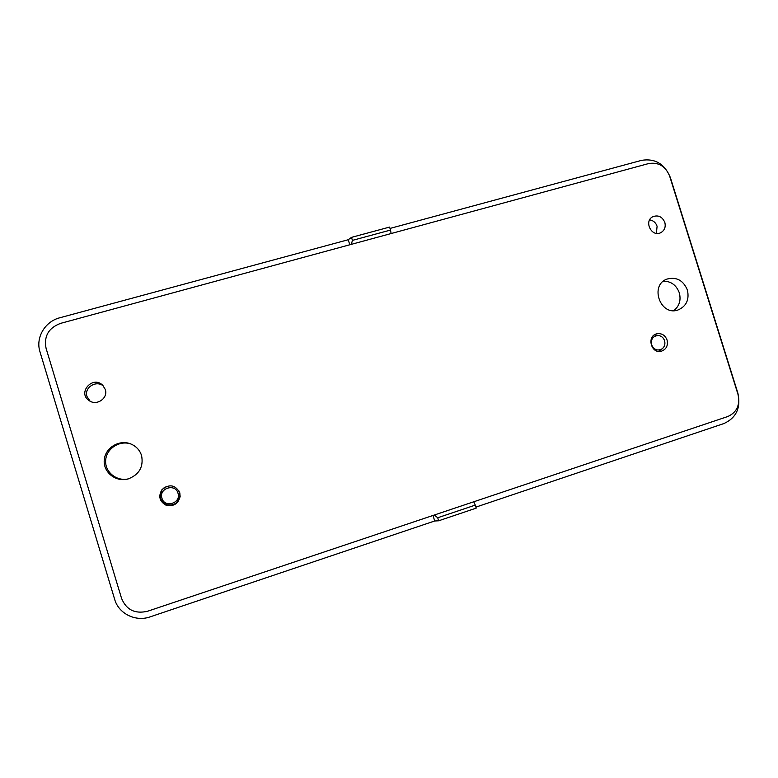 <?xml version="1.0" encoding="UTF-8"?>
<svg xmlns="http://www.w3.org/2000/svg" width="778" height="778" viewBox="0 0 778 778"><rect width="100%" height="100%" fill="white"/><g stroke="black" fill="none" stroke-linecap="round" stroke-linejoin="round"><path stroke-width="1.17" d="M673.758 310.636C679.35 306.182 681.197 300.23 679.301 292.791C676.374 285.137 671.103 281.257 663.469 281.14M90.092 401.176L86.99 396.517C83.82 387.648 96.297 379.761 103.435 386.053M649.659 219.863C653.277 220.456 655.757 222.586 657.089 226.252L656.379 233.361M390.002 228.431L641.685 160.326C655.173 158.197 664.743 163.964 670.393 177.608L737.875 393.114C741.045 407.633 736.416 417.767 723.987 423.524L475.883 507.12M475.27 505.116L476.194 508.131L438.646 520.793L437.713 517.749L475.27 505.116L473.753 501.781M437.713 517.749L434.328 515.017M351.325 244.36L352.424 240.383L390.507 230.064L391.13 233.536M352.424 240.383L351.491 237.368L389.584 227.079L390.507 230.064M121.582 598.457L46.058 348.262C43.772 336.174 48.606 327.878 60.558 323.376L648.687 163.545C658.538 161.98 665.53 166.191 669.663 176.168L737.972 394.3C740.277 404.92 736.892 412.33 727.829 416.512L147.557 611.255C135.051 614.153 126.396 609.894 121.582 598.457M141.577 455.558C139.748 450.005 136.072 446.105 130.539 443.849C119.083 439.269 104.942 447.992 104.242 460.197C103.182 472.392 116.029 482.448 128.098 478.947C139.223 474.648 143.716 466.849 141.577 455.558M131.015 444.034C119.822 439.92 106.353 448.468 105.672 460.265C104.651 472.042 116.846 481.864 128.594 478.801M687.392 290C683.279 280.352 676.529 276.705 667.145 279.039C649.28 284.962 660.24 316.403 677.949 310.004C686.342 306.357 689.493 299.695 687.392 290M105.302 389.496C108.385 398.112 96.725 406.233 89.207 400.641C76.983 392.861 92.835 375.015 102.745 385.305L105.302 389.496M667.067 340.005C668.224 345.656 666.289 349.41 661.261 351.248C651.128 354.097 646.43 336.164 656.7 333.82C661.582 333.003 665.034 335.065 667.067 340.005M179.757 492.707L180.146 496.461C178.269 503.833 173.572 506.75 166.064 505.214C159.471 501.421 158.119 496.218 162.009 489.576C169.361 483.731 175.274 484.782 179.757 492.707M664.811 222.382C665.919 227.011 664.577 230.444 660.794 232.68C651.682 237.591 643.474 221.127 652.839 216.702C658.256 214.786 662.243 216.673 664.811 222.382M162.203 489.362L160.132 496.374M176.674 502.637L180.165 496.17M349.789 244.778L348.233 239.731L351.491 237.368M438.646 520.793L434.698 520.988L432.996 515.454M651.585 344.8C650.758 338.819 653.141 335.726 658.752 335.512C661.592 336.086 663.537 337.817 664.577 340.725C665.423 344.012 664.636 346.696 662.224 348.777C657.575 351.218 654.035 349.886 651.585 344.8M658.528 335.483L654.269 334.968M658.577 351.403L662.049 348.904M161.941 498.231C158.508 488.263 175.351 483.031 177.997 493.194C181.449 503.113 164.625 508.433 161.941 498.231M166.58 486.357L162.339 489.44C158.595 495.887 159.918 500.944 166.317 504.601C173.591 506.099 178.152 503.278 180 496.14L179.125 491.122M348.233 239.731L59.838 317.764C44.939 321.46 35.38 337.71 39.979 351.812L114.667 599.352C118.674 613.764 135.712 622.079 150.222 616.837L434.698 520.988M164.693 487.261L162.407 489.362M180.01 496.053L179.854 493.019"/></g></svg>
